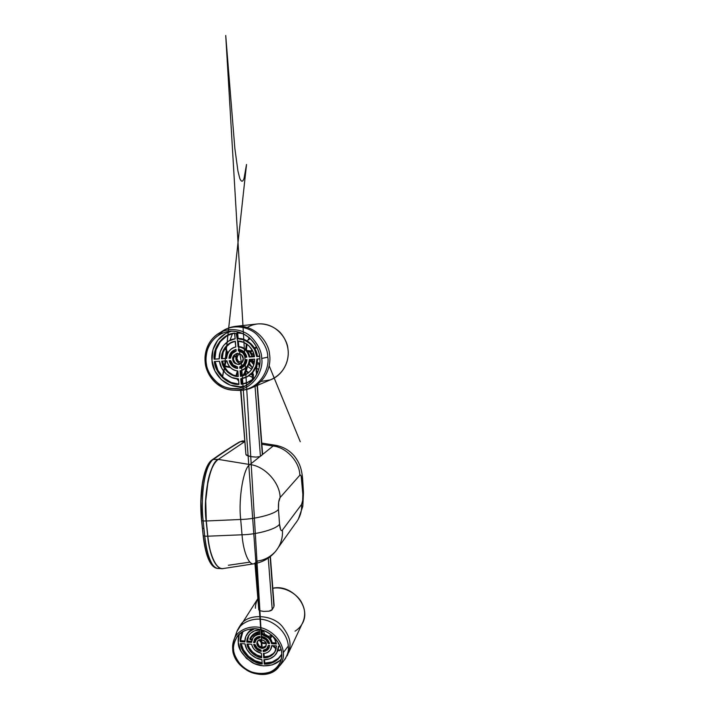 <?xml version="1.0" encoding="UTF-8"?>
<svg xmlns="http://www.w3.org/2000/svg" width="710" height="710" viewBox="0 0 710 710"><rect width="100%" height="100%" fill="white"/><g stroke="black" fill="none" stroke-linecap="round" stroke-linejoin="round"><path stroke-width="1.06" d="M240.947 390.322L245.935 454.648L250.373 456.583L255.973 457.107L259.922 456.583L260.437 456.308L255.05 386.364L260.437 456.308L262.372 454.746L257.109 385.495L262.611 454.427L249.955 464.562C264.777 466.035 280.024 482.738 280.122 497.541L299.806 475.247C299.833 462.006 286.361 447.229 273.128 446.022L275.56 445.294L273.128 446.022L261.866 444.274L273.128 446.022L262.611 454.435L273.128 446.022C286.361 447.229 299.833 462.006 299.806 475.247C300.898 474.582 301.643 476.587 302.043 481.273L302.655 479.285L302.043 481.273L302.833 494.249C303.01 499.13 302.593 502.52 301.59 504.419L282.402 530.13C281.79 530.947 281.204 530.778 280.636 529.625L279.527 524.14L278.471 509.31L278.693 502.059L280.122 497.541L299.806 475.247C300.294 474.697 300.756 475.017 301.191 476.197L302.833 494.249L302.664 500.488L301.59 504.419L282.402 530.13C282.979 537.985 280.663 545.12 275.436 551.546C270.395 556.924 264.519 560.066 257.81 560.971L254.029 563.784C248.828 565.595 243.21 551.368 242.03 534.79L207.71 536.201L206.157 520.989L240.699 519.48C238.214 498.118 243.69 467.304 249.955 464.562L218.21 459.379C210.089 462.219 202.891 496.893 206.157 520.989L205.58 500.967L207.781 481.939C208.962 476.099 210.462 471.227 212.29 467.322C214.109 463.444 216.088 460.799 218.21 459.379L249.955 464.562L259.922 456.583L255.946 457.107L250.568 456.619L246.645 455.376L245.908 454.418M228.371 565.275L249.938 562.125M222.132 568.621C220.02 568.533 217.979 567.183 216.017 564.565C214.056 561.921 212.343 558.149 210.879 553.241C209.423 548.306 208.367 542.626 207.71 536.201C209.255 554.883 216.621 570.716 223.33 568.533L254.029 563.784L257.81 560.971C264.528 560.066 270.404 556.915 275.445 551.528C280.663 545.111 282.979 537.976 282.402 530.13C281.027 531.355 280.068 529.367 279.527 524.14C276.873 528.897 257.881 534.452 242.03 534.79L240.699 519.48L242.03 534.79C243.21 551.368 248.828 565.595 254.029 563.784C262.691 562.258 269.836 558.175 275.445 551.528M223.863 568.453L222.337 568.621C215.884 569.163 209.343 553.667 207.852 536.201L204.72 536.148L203.149 520.954L206.308 520.989C203.042 496.893 210.24 462.219 218.352 459.379L244.843 441.549L218.352 459.379L213.275 459.468C222.523 452.865 231.54 446.945 240.317 441.726L244.852 441.611L240.317 441.726L238.808 442.632M207.71 536.201L206.157 520.989L240.699 519.48C256.638 519.072 275.782 513.774 278.471 509.31C275.782 513.774 256.638 519.072 240.699 519.48C238.214 498.118 243.69 467.304 249.955 464.562C264.777 466.035 280.024 482.738 280.122 497.541C278.781 499.689 278.231 503.612 278.471 509.31L279.527 524.14C276.873 528.897 257.881 534.452 242.03 534.79L207.71 536.201M302.7 479.942L303.427 492.128L302.833 494.249L303.427 492.128L302.62 490.814M301.59 504.419C302.052 511.457 299.922 517.892 295.191 523.723C299.913 517.901 302.052 511.466 301.59 504.419M278.222 447.264L275.56 445.294C283.352 446.732 289.751 450.477 294.748 456.539C299.469 462.973 301.661 468.183 302.655 479.285L301.652 477.892M223.916 568.444L222.274 568.621C220.162 568.541 218.121 567.192 216.159 564.565C214.198 561.929 212.485 558.149 211.03 553.241C209.574 548.315 208.518 542.626 207.852 536.201L206.308 520.989L205.731 500.967L207.932 481.939C209.113 476.099 210.613 471.218 212.432 467.322C214.26 463.444 216.23 460.79 218.352 459.379L213.275 459.468C211.562 460.488 209.769 463.133 207.879 467.375C206.282 471.2 204.995 476.064 204.018 481.948C202.084 495.553 201.791 508.555 203.149 520.954L206.308 520.989L207.852 536.201L204.72 536.148C205.731 547.738 208.279 557.172 212.361 564.45C214.18 567.077 216.017 568.426 217.872 568.479L219.967 568.08M244.817 441.221L242.953 440.91L240.317 441.726L244.79 440.866M210.488 462.432L210.488 462.432C203.211 468.405 199.004 496.077 201.684 520.244L201.587 520.439M202.501 483.191L200.921 501.198L201.684 520.244M212.485 564.628L212.485 564.628C208.11 560.297 205.057 550.703 203.309 535.846M210.55 562.32C208.873 559.808 207.391 556.223 206.122 551.563M202.519 528.284L203.166 535.659L204.72 536.148L203.149 520.954L201.596 520.51L203.149 520.954C200.202 494.444 205.19 464.269 213.275 459.468C222.523 452.865 231.54 446.945 240.317 441.726L239.527 441.922C230.688 447.176 221.6 453.113 212.263 459.76L213.275 459.468L212.263 459.76L211.314 461.331M212.033 459.929L212.263 459.76C203.273 465.325 198.835 494.391 201.596 520.51L202.385 528.116L203.939 528.577L202.377 528.045M239.359 442.019L242.554 440.937M201.738 520.678L203.158 535.588M217.943 568.488C211.642 567.467 207.24 556.684 204.72 536.148L203.166 535.659C205.217 553.977 209.858 567.938 217.943 568.488L222.337 568.621M245.651 385.867L240.264 386.737L230.182 385.139L221.307 379.619L214.935 370.993L212.006 360.52L212.973 349.719L217.748 340.196L225.691 333.425L231.584 331.135C214.686 335.794 210.719 352.914 212.006 360.52C211.82 368.809 221.112 387.181 240.264 386.737L245.669 385.858M242.004 362.686L243.228 358.612L241.356 354.716L237.495 353.296L233.918 355.186L232.72 359.251L234.584 363.121L238.427 364.541L242.004 362.686M241.87 384.03L241.427 378.67L241.87 384.03L241.187 384.296L240.725 378.758L243.92 378.084C251.509 376.087 257.455 366.955 256.931 358.994L259.833 358.816L256.931 358.994L255.831 366.156L252.405 372.324L247.142 376.708L240.725 378.758L241.187 384.296L249.556 381.731L254.313 378.332L246.095 383.24L241.187 384.296L247.497 382.717M231.034 352.506L228.957 358.275L230.466 358.186L232.188 353.58L236.173 351.042L236.039 349.409L231.034 352.506M242.82 352.897L245.305 357.272L246.832 357.174L243.796 351.69L238.294 349.258L238.427 350.891L242.82 352.897M243.734 364.292L239.74 366.786L239.873 368.392L244.897 365.357L247.027 359.597L245.5 359.686L243.734 364.292M244.009 375.519L241.222 376.14L240.77 370.664L241.222 376.14L240.53 376.38L240.069 370.806L241.196 370.549C246.228 368.738 248.926 365.038 249.308 359.455L254.642 359.127L249.308 359.455C249.263 362.331 248.367 364.833 246.627 366.964C244.888 369.094 242.705 370.371 240.069 370.806L240.53 376.38L246.104 374.552L250.674 370.718L253.656 365.348L254.642 359.127C254.331 367.372 250.47 372.945 243.06 375.839L244.054 375.51M226.925 360.813L221.715 361.133L223.677 367.088L227.431 372.013L232.516 375.288L238.294 376.504L237.832 370.931C235.161 370.789 232.8 369.768 230.759 367.878C228.718 365.978 227.44 363.627 226.925 360.813L221.715 361.133C222.461 369.094 230.839 376.868 238.294 376.504L237.832 370.931C232.081 370.176 228.451 366.804 226.925 360.813M232.188 366.103L237.628 368.525L237.495 366.919L233.146 364.913L230.67 360.582L229.17 360.68L232.188 366.103M242.971 333.585L236.945 332.91L237.424 338.652L244.204 339.948L250.186 343.746L254.57 349.542L256.754 356.562L259.567 356.385L257.402 356.385C256.78 347.066 246.814 337.836 238.134 338.528L244.897 339.824L250.861 343.613L255.227 349.391L257.402 356.385L259.541 356.251L256.754 356.562C256.124 347.217 246.121 337.951 237.424 338.652L236.945 332.91L242.98 333.594M215.263 349.941L214.118 359.198L219.284 358.878L220.251 351.778L223.526 345.548L228.718 341.022L235.152 338.812L234.673 333.079L226.25 335.901L219.488 341.803L215.263 349.941M237.619 341.102L238.098 346.817C240.796 346.924 243.184 347.944 245.261 349.861C247.337 351.787 248.624 354.183 249.121 357.032L254.455 356.704L252.52 350.616L248.704 345.584L243.512 342.273L237.619 341.102L238.098 346.817C243.929 347.536 247.604 350.944 249.121 357.032L249.796 356.855C248.287 350.784 244.622 347.385 238.8 346.666L238.098 346.817L238.8 346.666C241.498 346.782 243.876 347.793 245.953 349.711C248.012 351.627 249.299 354.006 249.796 356.855L254.455 356.704C253.825 348.583 245.198 340.596 237.619 341.102M222.39 352.559L221.502 358.736L226.712 358.417C226.73 355.568 227.59 353.056 229.294 350.9C231.007 348.752 233.191 347.438 235.835 346.959L235.356 341.261L229.765 343.214L225.256 347.154L222.39 352.559M219.496 361.266L214.34 361.576L217.154 370.505L222.718 377.871L230.306 382.717L238.951 384.403L238.489 378.883L231.85 377.516L226.011 373.771L221.715 368.117L219.496 361.266L214.34 361.576C215.192 373.46 227.866 385.219 238.951 384.403L238.489 378.883C229.942 379.38 220.277 370.407 219.496 361.266M242.403 375.945L244.275 373.309L246.37 367.78M237.894 379.593L238.524 379.238C237.841 379.406 237.708 379.779 238.116 380.338L237.894 379.593M238.116 380.338L238.595 380.072L238.116 380.338L236.687 378.767M245.305 372.972L243.628 375.634C245.562 373.043 246.778 370.105 247.249 366.821L245.305 372.972M253.798 364.904L250.754 361.07L249.663 361.985L250.754 361.07L249.6 362.224L250.754 361.07L253.807 364.878M256.088 370.558L256.576 374.711L256.088 370.558M257.242 373.353L255.884 367.478L257.26 373.327M251.225 360.494L254.073 363.946L251.225 360.494L251.89 359.295L251.225 360.494M252.316 355.932L254.34 355.967L252.316 355.932L250.595 352.311L254.269 355.595L250.595 352.311L252.316 355.932M254.846 348.681L256.905 347.634L254.837 348.663M252.423 350.438L250.595 352.311L252.432 350.447M250.035 351.796L252.041 349.755L250.035 351.796L246.725 350.483L250.035 351.796M254.446 347.998L256.558 346.924L254.455 348.015M248.882 339.77L249.902 338.182L248.882 339.77M247.044 344.226L246.423 350.163L247.062 344.235M249.325 337.685L247.408 341.04L249.316 337.676M245.669 349.462L246.405 343.791L245.669 349.462M240.024 349.56L241.471 351.352L240.042 349.568M231.664 354.308L230.821 353.775L231.664 354.317M234.238 355.577L236.057 356.163L234.256 355.559M226.809 350.11L225.301 347.962L226.809 350.11M231.203 354.902L230.493 354.459L231.203 354.902M224.875 348.637L228.158 352.613L224.866 348.637M235.889 356.899L233.892 356.242L235.898 356.881M238.773 364.345L239.794 363.644M228.718 366.724L229.712 366.795C228.034 367.23 225.443 365.224 224.715 366.6L224.901 365.916L228.718 366.724M224.715 366.6L230.43 367.567L224.715 366.6C224.191 365.304 225.132 361.834 224.937 362.73L224.466 366.955M235.924 366.582L234.433 367.043L235.915 366.582M249.814 352.098L247.098 350.909L249.814 352.098L251.961 355.976L249.849 352.133M251.961 356.029L252.014 356.713L250.168 356.828L251.961 356.029M250.932 360.254L251.473 359.322L250.932 360.254M249.769 361.443L250.905 360.289L249.769 361.443M234.886 338.847C226.25 339.558 218.405 349.852 219.284 358.878L214.118 359.198C212.743 347.403 223.206 333.727 234.566 333.096L235.152 338.812M240.468 368.259C244.435 366.884 246.618 363.999 247.027 359.597L245.5 359.686C245.083 363.289 243.255 365.641 240.007 366.724L239.873 368.392L241.16 368.046M246.858 359.606L245.616 362.073L246.858 359.606M235.915 358.417L235.906 358.364C235.809 360.627 237.388 362.464 240.655 363.857C237.868 363.165 236.261 361.346 235.835 358.399L236.918 358.39C236.536 356.58 237.602 355.062 240.113 353.846L237.85 355.24L236.918 358.39L235.835 358.399C235.755 356.251 236.448 354.556 237.921 353.287C236.27 355.133 235.596 356.819 235.906 358.364M243.122 352.4L246.086 354.858L243.122 352.4M243.743 351.636L242.935 352.249M245.509 362.322L246.494 362.455M242.279 362.313C238.737 362.224 236.954 360.92 236.918 358.39L238.356 361.39L242.27 362.322M219.284 358.736L214.118 359.198L219.284 358.736M229.17 360.68L230.67 360.582C231.726 364.212 233.998 366.325 237.495 366.919L237.628 368.525C233.235 367.869 230.413 365.251 229.17 360.68M238.294 349.258C242.749 349.897 245.598 352.542 246.832 357.174L245.988 357.086C244.941 353.429 242.66 351.317 239.137 350.731L243.512 352.737L245.988 357.086L246.805 357.041L245.305 357.272C244.258 353.598 241.968 351.477 238.427 350.891L238.294 349.258M235.844 326.316L236.164 326.28C256.736 324.727 269.028 343.809 269.516 354.033C271.229 362.881 268.185 380.826 250.381 388.352C268.185 380.826 271.229 362.881 269.516 354.033C269.028 343.809 256.736 324.727 236.164 326.28L229.037 327.993M261.023 381.439L270.306 379.894C286.547 373.025 289.414 356.828 287.923 348.867C287.55 339.655 276.563 322.5 257.899 323.911C254.082 324.337 250.586 325.499 247.426 327.39M254.144 386.657L257.1 385.432L256.141 385.459M240.441 366.591L240.566 368.179L240.441 366.591M237.832 379.788L237.122 378.812M248.953 364.088L249.698 363.387L248.953 364.088M239.021 349.338L239.137 350.731L239.021 349.338M235.223 341.279C227.928 342.309 221.626 350.98 222.257 358.559L221.502 358.736C220.819 350.882 227.608 342.007 235.099 341.297L235.835 346.959M237.06 353.34C234.566 354.21 233.368 356.198 233.466 359.322C234.54 362.801 236.43 364.478 239.128 364.336L239.945 364.221M243.228 358.612C243.69 360.849 242.394 362.783 239.341 364.399C235.267 364.23 233.084 362.668 232.773 359.704C232.072 357.308 233.412 355.204 236.803 353.394C241.107 353.855 243.246 355.595 243.228 358.612M232.915 365.89L229.925 360.636C231.043 364.771 233.608 367.301 237.602 368.224M246.698 350.465L250.799 350.944L246.698 350.465M259.825 358.674C260.801 366.378 257.127 381.847 242.039 387.447C234.3 389.755 225.913 388.432 219.346 384.385C211.465 377.764 207.151 371.055 206.415 364.23C205.616 359.988 205.998 354.991 207.586 349.24C210.222 341.43 217.943 333.061 229.037 331.313C249.663 329.36 260.446 349.861 259.825 358.674C261.44 367.523 254.499 387.119 235.063 388.796C215.6 388.911 206.077 370.629 206.113 361.94L205.172 361.914C205.199 370.567 214.012 389.124 233.643 390.172C255.272 390.331 263.765 367.833 261.688 358.479C261.795 351.832 258.28 344.607 251.154 336.815C243.557 329.617 229.96 327.088 220.118 332.546C206.53 340.179 204.249 354.476 205.172 361.914L206.113 361.94C204.391 353.456 210.382 333.585 230.173 331.197C250.213 330.567 260.171 349.808 259.825 358.674M224.963 365.907L226.162 360.858L224.963 365.907M229.792 356.979L230.75 356.402L229.792 356.979M236.039 349.427L231.762 352.346L229.694 358.097L228.957 358.275C229.401 353.58 231.762 350.625 236.039 349.409L236.173 351.042C232.791 352.071 230.883 354.45 230.466 358.186L229.694 358.097C230.031 353.784 232.143 350.891 236.039 349.435M238.347 341.12L238.8 346.666L238.347 341.12M257.18 363.334L256.576 369.555L257.18 363.334M237.672 332.91L238.134 338.528L237.672 332.91M252.21 361.408L254.029 360.911M253.124 359.224L252.148 361.452L253.133 359.224M235.764 346.977C230.182 348.495 227.165 352.302 226.712 358.417L221.502 358.736L226.712 358.284L222.257 358.559L223.144 352.4L226.002 347.012L230.502 343.081L235.205 341.279M242.385 367.354L241.373 367.957M237.894 371.667L236.599 376.025M242.394 375.945C244.382 373.62 245.704 370.904 246.343 367.798M252.13 377.161L248.988 375.759L252.13 377.161M246.565 374.276L245.163 373.229L246.565 374.276M245.03 377.693C253.097 374.232 257.286 367.984 257.588 358.949L256.479 365.943L253.062 372.093L247.808 376.469L244.977 377.72M220.49 332.351L224.191 329.999C227.954 327.967 231.948 326.733 236.164 326.28L257.899 323.911C276.563 322.5 287.55 339.655 287.923 348.867C289.414 356.828 286.547 373.025 270.306 379.894L250.381 388.352C246.477 389.799 242.438 390.464 238.267 390.358C260.952 390.527 269.933 366.972 267.776 357.157C269.933 366.972 260.952 390.527 238.267 390.358L233.643 390.172C255.272 390.331 263.765 367.833 261.688 358.479L267.776 357.157C267.91 350.19 264.235 342.619 256.772 334.445C248.811 326.902 234.531 324.257 224.191 329.999C234.531 324.257 248.811 326.902 256.772 334.445C264.235 342.619 267.91 350.19 267.776 357.157L261.688 358.479C261.795 351.832 258.28 344.607 251.154 336.815C243.557 329.617 229.96 327.088 220.118 332.546C209.406 339.034 204.409 348.832 205.137 361.94C206.362 377.108 219.354 390.021 233.643 390.172M253.381 374.152L253.319 379.202M234.673 333.079C223.517 334.064 213.586 347.518 214.899 359.011L216.044 349.781L220.251 341.679L226.996 335.794M249.077 363.981L251.446 366.138L249.077 363.981M256.798 368.65L258.83 368.987L256.798 368.641M242.11 365.978L242.403 366.431L242.11 365.978M246.272 370.771L248.775 372.67L246.272 370.771M251.207 374.046L252.547 374.64L251.207 374.046M258.981 364.203L257.215 363.955L258.981 364.203L259.221 367.398L258.981 364.203M251.686 360.955L252.751 360.858M215.13 361.532C216.053 373.025 228.043 384.518 238.933 384.128L231.025 382.45L223.455 377.622L217.908 370.292L215.13 361.532M256.727 368.952L258.768 369.218L256.727 368.952M249.512 365.206L251.837 366.99L249.512 365.206M248.207 366.804L251.695 369.324L248.207 366.804M258.085 371.312L256.958 371.161L258.085 371.312M252.432 375.031L250.843 374.365L252.423 375.031M246.068 371.312L248.376 373.007L246.068 371.312M241.533 366.236L241.915 366.786L241.542 366.236M240.619 366.529L240.699 366.511C243.885 365.464 245.704 363.174 246.175 359.642L244.426 364.088L240.619 366.529M222.496 361.079C223.295 368.676 231.025 376.185 238.276 376.229L233.226 375.049L228.167 371.783L224.422 366.884L222.496 361.079M244.941 389.728L250.381 388.352M222.949 331.25L218.547 335.076M238.737 364.345L239.776 363.635M242.11 370.265C246.947 368.419 249.565 364.807 249.982 359.411C249.902 362.224 249.006 364.665 247.302 366.759L242.012 370.3M234.637 355.009L233.439 359.074M235.56 390.154L238.267 390.358M216.284 335.022L224.191 329.999M262.611 454.427L262.301 453.743M257.384 385.29L255.05 386.302M270.137 556.711L274.122 605.612L273.794 604.831L273.936 606.668L272.223 609.579L268.265 558.096L272.223 609.579L269.01 611.168C270.945 610.724 272.01 610.201 272.223 609.579L273.936 606.668L270.137 556.711M255.28 563.562L258.786 609.863L259.62 610.707L263.747 611.408L269.01 611.168L263.747 611.408L259.62 610.707L258.768 609.562M272.8 588.288C285.518 585.981 298.502 595.22 301.954 603.225C305.566 610.209 305.566 617.185 301.945 624.17C305.566 617.185 305.566 610.209 301.954 603.225C298.502 595.22 285.518 585.981 272.8 588.288M281.675 653.147C282.118 656.519 281.267 660.291 279.11 664.453C274.335 676.044 249.796 676.763 240.317 664.374C232.099 653.147 231.451 646.774 237.353 636.329C242.137 629.051 256.612 625.892 267.421 632.255C278.018 638.467 281.364 647.76 281.675 653.147C283.041 660.149 276.696 674.58 259.292 673.808C241.861 671.82 233.501 656.599 233.634 649.881L232.738 649.197C232.525 655.658 237.167 662.616 246.663 670.098C256.949 676.728 271.93 675.068 277.956 667.986C282.296 662.466 284.071 657.345 283.29 652.623C283.041 646.57 278.613 635.272 265.425 629.22C251.802 623.176 237.3 630.267 234.424 638.636C232.853 642.585 232.294 646.1 232.738 649.197L233.634 649.881C232.179 643.109 237.77 628.403 255.458 628.723C273.35 630.418 282.048 646.322 281.675 653.147M238.862 627.578L240.743 624.702C247.719 613.209 272.791 614.132 282.518 626.77C291.411 638.725 291.677 645.523 287.142 655.862C291.677 645.523 291.411 638.725 282.518 626.77C272.791 614.132 247.719 613.209 240.743 624.702L237.903 629.619M295.032 631.181C298.164 629.175 300.472 626.841 301.945 624.17C312.338 608.168 292.449 583.718 272.8 588.208M281.018 663.779L282.642 662.253C287.222 656.43 289.103 651.034 288.295 646.056C288.047 639.683 283.414 627.791 269.534 621.463C255.209 615.135 239.953 622.67 236.927 631.492L257.863 598.628C256.141 602.124 255.334 605.328 255.44 608.248M235.684 635.042L236.927 631.492L235.294 636.959M233.217 642.133L236.927 631.492C239.953 622.67 255.209 615.135 269.534 621.463C283.414 627.791 288.047 639.683 288.295 646.056L283.29 652.623C284.071 657.345 282.296 662.466 277.956 667.986C264.67 683.055 233.776 669.903 232.72 649.384C232.365 645.576 232.933 641.991 234.424 638.636C237.3 630.267 251.802 623.176 265.425 629.22C278.613 635.272 283.041 646.57 283.29 652.623L288.295 646.056C289.103 651.034 287.222 656.43 282.642 662.253L279.891 665.625M285.926 657.7L284.728 659.688M250.452 639.186L252.156 639.293M262.904 631.172L262.167 631.172L262.904 631.172M259.532 631.438C254.748 632.53 251.491 635.068 249.778 639.071L250.257 639.648C251.828 635.716 254.934 633.196 259.585 632.077L254.801 634.021L251.757 636.914L250.239 639.639L249.778 639.071C250.816 636.55 252.547 634.58 254.961 633.142L259.532 631.43M278.861 650.644L279.199 650.804C279.438 650.289 279.145 649.925 278.32 649.721L279.412 650.289L279.199 650.804L278.116 650.271L278.861 650.644M276.27 648.434L273.226 645.701L276.27 648.434M281.018 649.206L279.385 650.342L281.018 649.206M265.939 642.87C262.469 643.082 260.605 641.991 260.33 639.586L261.591 641.991L264.253 643.153L265.939 642.878M259.558 639.754C260.277 642.328 262.487 643.615 266.188 643.633M256.842 638.423L254.766 639.009M266.055 649.313L269.188 647.662L266.055 649.313M261.173 642.506L261.537 647.254L261.173 642.506M262.141 647.103L261.786 642.976L262.141 647.103M276.119 649.055L272.4 645.647L276.128 649.047M263.517 631.217L264.626 634.181M268.291 636.329L271.93 635.406M271.655 635.095L270.013 638.104L271.655 635.095M240.805 640.704L244.843 640.961L240.805 640.704L240.193 641.689L244.835 641.982C244.719 639.035 245.571 636.249 247.391 633.631C249.245 631.217 251.659 629.566 254.65 628.687L248.766 632.06L245.767 636.55L244.835 641.982L240.193 641.689C239.998 638.166 240.894 634.775 242.882 631.527L241.32 634.598L240.193 641.689L242.927 631.501C241.347 634.491 240.637 637.562 240.805 640.704M271.744 645.603L270.501 649.694C268.753 652.126 266.374 653.386 263.366 653.466L263.73 657.868L264.28 656.83L269.267 655.987L273.385 653.484L275.285 651.194C272.587 654.975 268.921 656.856 264.28 656.83L263.996 653.431L264.28 656.83L263.73 657.868L268.735 657.016L272.862 654.514L275.578 650.653L276.518 645.914L274.761 652.215C272.063 656.004 268.38 657.886 263.73 657.868L263.366 653.466C265.726 653.404 267.697 652.641 269.276 651.168C270.847 649.694 271.673 647.84 271.744 645.603L276.518 645.914L271.744 645.603M261.094 650.165L261.2 651.434L261.094 650.165C257.961 649.339 255.946 647.458 255.032 644.52L253.683 644.432L256.345 648.976L261.2 651.434C257.26 650.458 254.757 648.123 253.683 644.432L255.032 644.52L257.215 648.15L261.094 650.165M281.293 658.862C276.288 665.891 262.203 668.527 251.988 662.421C242.607 655.401 238.036 648.762 238.276 642.497C237.965 640.056 238.285 637.305 239.234 634.243L238.276 642.497L240.805 650.972L246.45 658.374L254.358 663.61L263.401 665.918L272.232 664.924L279.536 660.726M261.972 636.506C265.948 637.482 268.478 639.834 269.543 643.571L266.871 638.982L261.972 636.506L262.079 637.793C265.238 638.618 267.271 640.518 268.176 643.482L269.543 643.571L268.176 643.482L269.241 642.514L268.176 643.482L265.984 639.816L262.079 637.793L262.629 636.808L266.534 638.831L268.717 642.479C267.812 639.524 265.78 637.633 262.629 636.808L262.079 637.793L261.972 636.506M261.875 659.599C254.207 659.093 245.607 651.07 245.003 643.863L240.37 643.562L242.802 650.822L247.728 657.158L254.499 661.729L262.238 663.957C252.29 663.433 241.01 652.916 240.37 643.562L245.003 643.863L246.92 649.446L250.728 654.309L255.928 657.842L261.875 659.599L262.238 663.957L261.875 659.599M246.832 642.115C246.752 639.577 247.497 637.181 249.05 634.926C251.722 631.651 255.174 630.001 259.407 629.974L259.78 634.465L259.407 629.974L254.384 630.906L250.302 633.489L247.683 637.394L246.832 642.115L251.5 642.408L252.964 637.908C254.695 635.707 256.976 634.562 259.78 634.465C257.411 634.554 255.449 635.343 253.896 636.834C252.343 638.334 251.544 640.189 251.5 642.408L246.832 642.115L247.426 641.121L251.58 641.387L247.426 641.121L246.832 642.115M248.846 635.219L247.426 641.121L248.837 635.228M259.949 636.382L260.055 637.669L259.949 636.382L255.431 638.263L253.523 642.541L254.872 642.63L255.804 639.985C256.869 638.592 258.28 637.82 260.055 637.669L256.452 639.222L254.872 642.63L253.523 642.541L254.659 639.16C255.999 637.438 257.757 636.515 259.949 636.382M280.965 655.658L281.462 654.629C277.406 660.442 271.85 663.246 264.786 663.06L264.51 659.741L264.786 663.06L264.244 664.107L271.77 662.989L277.992 659.297L280.965 655.658C276.891 661.489 271.318 664.303 264.244 664.107L263.88 659.741L269.649 658.809L274.406 655.951L277.521 651.505L278.568 646.047L279.997 646.135L278.568 646.047L276.607 653.271C273.501 657.655 269.259 659.812 263.88 659.741L264.244 664.107L264.786 663.06L272.294 661.933L278.506 658.25L281.719 654.176M241.151 643.615C242.35 652.517 252.769 661.995 262.15 662.829L255.067 660.699L248.314 656.129L243.406 649.819L241.151 643.615M254.1 641.547L255.041 641.609L254.1 641.547L253.523 642.541L254.668 639.142M257.686 640.988C256.079 645.63 262.585 649.606 266.126 645.878L262.505 647.413L259.088 645.905L257.455 642.701L257.65 641.032M266.303 644.307L265.709 646.712C263.57 648.931 261.067 648.887 258.183 646.57C256.656 644.68 256.443 642.896 257.526 641.21C259.949 637.136 267.377 641.849 266.303 644.307L264.661 641.077L261.218 639.568L257.996 640.66L256.887 643.695L258.52 646.908L261.946 648.416L265.167 647.342L266.303 644.307M261.36 653.333C256.212 652.135 252.982 649.126 251.668 644.298L247 643.997L248.695 648.851L252.014 653.085L256.55 656.164L261.724 657.726L261.36 653.333L261.724 657.726C255.032 657.229 247.586 650.28 247 643.997L251.668 644.298C252.103 646.544 253.23 648.514 255.041 650.209L261.36 653.333M271.788 635.202C274.415 637.988 275.942 640.926 276.367 644.005L271.593 643.695C271.167 641.423 270.04 639.435 268.202 637.713L261.812 634.589L261.44 630.098L263.8 630.56L261.44 630.098L261.812 634.589L262.372 633.613L268.744 636.728C270.572 638.441 271.699 640.429 272.125 642.701L276.172 642.958L272.125 642.701C270.821 637.811 267.572 634.784 262.372 633.613L261.812 634.589C267.031 635.761 270.288 638.805 271.593 643.695L272.125 642.701L271.593 643.695L276.367 644.005L274.69 639.071L271.788 635.21M255.866 639.887L257.029 638.237L259.975 636.772L255.893 639.852M277.406 651.753L279.048 646.082L277.406 651.771M262.088 630.187L262.372 633.613L262.088 630.187M254.562 644.485L256.913 647.964L261.102 650.28C257.97 649.348 255.795 647.422 254.57 644.485M268.691 648.594L269.232 647.582C267.892 649.437 266.064 650.431 263.756 650.555L263.206 651.576L263.108 650.307L266.711 648.78L268.327 645.381L269.693 645.47L268.327 645.381L267.492 647.84C266.419 649.339 264.963 650.156 263.108 650.307L263.206 651.576L267.732 649.739L269.693 645.47L268.691 648.594C267.351 650.458 265.522 651.452 263.206 651.576L263.73 650.227L268.273 648.718L269.232 647.6M252.884 638.006L254.473 635.858L259.709 633.533C257.153 633.79 255.094 634.917 253.55 636.932L252.946 637.917M247.799 644.05L249.29 647.848L252.6 652.064L257.118 655.144L261.626 656.59C254.508 654.931 249.902 650.75 247.799 644.05M247.107 634.03L249.361 631.092L252.724 628.714L247.115 634.012M278.418 644.139L279.101 644.183L278.418 644.139L278.746 643.5L278.418 644.139L278.063 642.337L278.418 644.139M275.56 445.294L261.768 443.093M303.472 492.829L302.788 506.381L298.289 519.303M295.191 523.723L278.693 546.957M246.388 362.766L245.083 363.147M242.172 351.725L243.494 351.414M246.769 382.974L246.095 383.24M269.605 366.857L300.259 441.718L269.196 365.827M259.798 363.52L257.339 362.419M254.499 361.727L252.272 361.585M242.287 367.416L242.909 366.955M242.891 366.972L241.808 367.682M235.924 375.892L237.406 370.895M240.521 367.611L243.628 364.931M257.899 323.911C266.028 323.432 274.007 326.467 280.086 332.36C285.021 337.978 287.736 344.394 288.224 351.636C288.846 364.115 281.213 375.945 270.306 379.894M253.257 374.56L253.062 375.35M252.689 379.708C251.455 374.862 252.795 375.83 252.875 372.315M252.316 368.321L249.379 362.996M258.36 356.322L259.461 355.728M224.324 368.224L224.067 370.514M223.952 371.561L246.521 164.489L244.045 178.423C242.935 181.263 241.799 182.852 239.811 178.512L237.93 171.039L234.824 148.177L225.727 35.5L262.061 647.112L241.214 361.434L236.217 333.478L232.569 333.443M232.525 333.531L229.969 340.356M227.182 351.654L225.789 358.337M225.292 360.911L224.236 366.52M223.464 370.922C221.6 381.945 222.62 377.028 223.579 371.09M224.316 366.671L225.54 360.902M230.005 355.896L231.149 355.284M243.743 375.599L243.06 375.839M262.611 454.187L257.384 385.379M245.935 454.648L240.601 390.34M274.122 605.612L270.386 556.507M258.786 609.863L254.961 563.625M280.53 661.498L279.11 664.453M288.704 652.508L301.945 624.17M279.199 650.804L281.107 649.561M259.461 639.781C259.576 640.97 260.605 642.168 262.531 643.393L266.214 643.73M256.132 639.364L254.446 639.719M251.943 639.843L250.257 639.648M263.321 630.436L262.256 632.282M272.134 635.565L270.448 638.68M263.738 650.333L268.132 648.851M266.072 646.029L265.709 646.712M255.804 639.985L256.372 639M247.391 633.631L247.994 632.663M274.761 652.215L275.285 651.194M252.964 637.908L253.55 636.932"/></g></svg>

